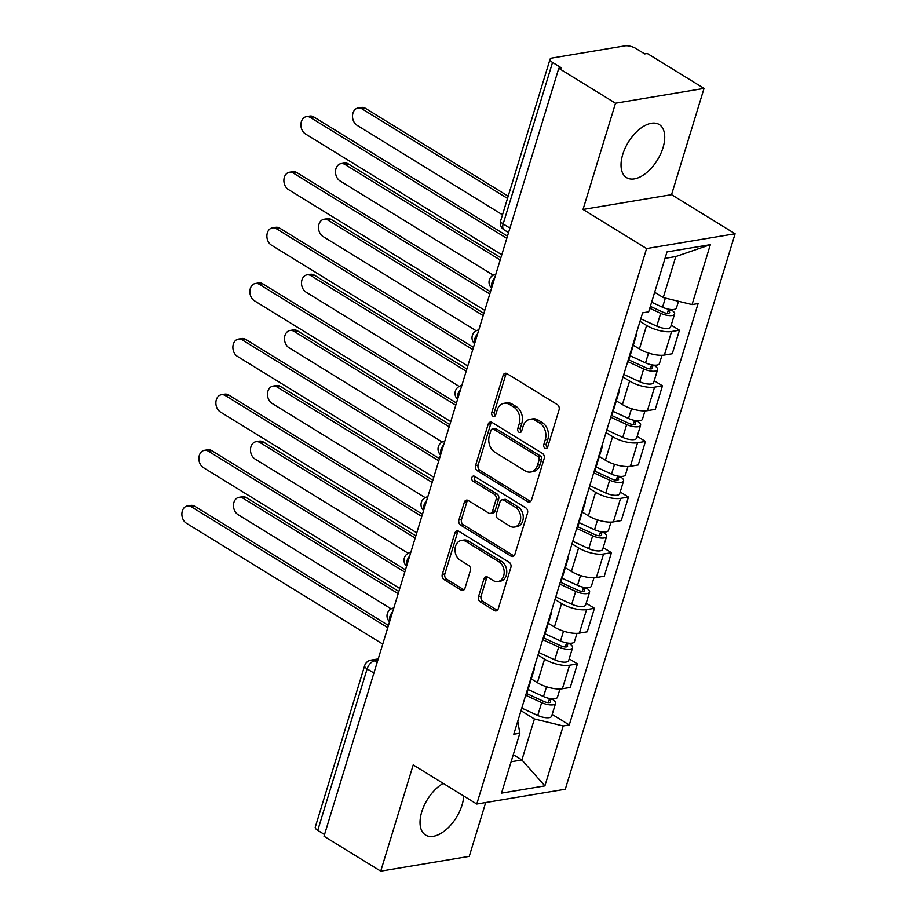<?xml version="1.0" encoding="UTF-8"?>
<svg xmlns="http://www.w3.org/2000/svg" width="917" height="917" viewBox="0 0 917 917"><rect width="100%" height="100%" fill="white"/><g stroke="black" fill="none" stroke-linecap="round" stroke-linejoin="round"><path stroke-width="1.38" d="M544.996 448.253A2.751 2.075 -99.5 0 0 546.2 448.516A2.751 2.075 -99.5 0 0 547.701 447.015L559.072 409.83A3.92 2.969 -99.5 0 0 557.341 404.603L506.986 373.62A3.92 2.969 -99.5 0 0 505.267 373.242A3.92 2.969 -99.5 0 0 503.124 375.397L491.753 412.581A2.751 2.075 -99.5 0 0 492.956 416.226A2.751 2.075 -99.5 0 0 494.16 416.49A2.751 2.075 -99.5 0 0 495.673 414.988L497.14 410.174A12.551 9.491 -99.5 0 1 504.018 403.297A12.551 9.491 -99.5 0 1 509.52 404.489L513.715 407.068A12.551 9.491 -99.5 0 1 519.24 423.78L517.773 428.583A2.751 2.075 -99.5 0 0 518.976 432.239A2.751 2.075 -99.5 0 0 520.18 432.503A2.751 2.075 -99.5 0 0 521.681 431.001L523.16 426.187A12.551 9.491 -99.5 0 1 530.037 419.31A12.551 9.491 -99.5 0 1 535.539 420.502L539.735 423.081A12.551 9.491 -99.5 0 1 545.26 439.793L543.792 444.596A2.751 2.075 -99.5 0 0 544.996 448.253M443.22 783.382A31.178 17.045 121.6 0 0 421.751 811.854A31.178 17.045 121.6 0 0 425.545 835.043A31.178 17.045 121.6 0 0 462.019 805.126A31.178 17.045 121.6 0 0 463.704 795.979M663.014 147.706A31.178 17.045 121.6 0 0 659.22 124.517A31.178 17.045 121.6 0 0 622.746 154.434A31.178 17.045 121.6 0 0 626.54 177.623A31.178 17.045 121.6 0 0 663.014 147.706M478.525 596.635A3.92 2.969 -99.5 0 0 480.256 601.861L494.378 610.55A3.92 2.969 -99.5 0 0 496.097 610.917A3.92 2.969 -99.5 0 0 498.252 608.773L510.872 567.485A3.92 2.969 -99.5 0 0 509.141 562.259L458.787 531.264A3.92 2.969 -99.5 0 0 457.067 530.897A3.92 2.969 -99.5 0 0 454.924 533.041L442.292 574.34A3.92 2.969 -99.5 0 0 444.023 579.555L461.091 590.067A3.92 2.969 -99.5 0 0 462.81 590.433A3.92 2.969 -99.5 0 0 464.953 588.29L470.364 570.615A3.92 2.969 -99.5 0 0 468.633 565.388L460.174 560.184A10.5 7.932 -99.5 0 1 455.038 549.1A10.5 7.932 -99.5 0 1 461.297 540.468A10.5 7.932 -99.5 0 1 465.893 541.466L499.043 561.869A10.5 7.932 -99.5 0 1 504.178 572.942A10.5 7.932 -99.5 0 1 497.92 581.573A10.5 7.932 -99.5 0 1 493.323 580.587L487.798 577.183A3.92 2.969 -99.5 0 0 486.079 576.816A3.92 2.969 -99.5 0 0 483.924 578.959L478.525 596.635L481.104 596.199A3.92 2.969 -99.5 0 0 482.835 601.426L496.968 610.126A3.92 2.969 -99.5 0 0 497.323 610.309M583.029 209.454L671.553 194.656L704.038 88.41L615.513 103.208L583.029 209.454L646.588 248.564L476.771 804.026L413.212 764.904L380.727 871.15L324.01 836.247L558.785 68.305L561.376 67.869L552.538 62.436L503.158 223.931A7.989 4.367 121.6 0 0 504.132 229.88L508.557 232.609M615.513 103.208L558.785 68.305M527.653 501.714A3.92 2.969 -99.5 0 0 529.373 502.092A3.92 2.969 -99.5 0 0 531.528 499.937L544.148 458.649A3.92 2.969 -99.5 0 0 542.417 453.422L492.062 422.439A3.92 2.969 -99.5 0 0 490.343 422.061A3.92 2.969 -99.5 0 0 488.188 424.216L475.568 465.504A3.92 2.969 -99.5 0 0 477.298 470.73L527.653 501.714L530.232 501.29A3.92 2.969 -99.5 0 0 530.599 501.473M527.516 513.062L514.884 554.361A3.92 2.969 -99.5 0 1 512.741 556.504A3.92 2.969 -99.5 0 1 511.021 556.138L460.655 525.143A3.92 2.969 -99.5 0 1 458.936 519.928L464.334 502.252A3.92 2.969 -99.5 0 1 466.489 500.097A3.92 2.969 -99.5 0 1 468.197 500.476L488.623 513.039A3.92 2.969 -99.5 0 0 490.343 513.405A3.92 2.969 -99.5 0 0 492.498 511.262L496.074 499.536A3.92 2.969 -99.5 0 0 494.355 494.32L473.092 481.23A2.751 2.075 -99.5 0 1 471.739 478.33A2.751 2.075 -99.5 0 1 473.378 476.072A2.751 2.075 -99.5 0 1 474.582 476.336L525.785 507.846A3.92 2.969 -99.5 0 1 527.516 513.062M704.038 88.41L647.322 53.507L644.743 53.931L635.905 48.498A7.989 2.877 17 0 0 625.039 45.85L552 58.058A7.989 2.877 17 0 0 550.051 59.238A7.989 2.877 17 0 0 552.538 62.436M671.553 194.656L735.113 233.766L565.296 789.228L476.771 804.026M380.727 871.15L469.252 856.352L485.712 802.524M324.526 834.539L317.752 830.378A7.989 2.877 -163 0 1 315.265 827.168L364.645 665.673A7.989 2.877 17 0 0 367.132 668.871L317.752 830.378M636.238 333.708A18.386 6.625 -163 0 1 636.318 335.473A18.386 6.625 -163 0 1 635.263 336.894M633.338 345.228L639.413 348.964A18.386 6.625 17 0 0 664.401 355.051L671.588 331.518A18.386 6.625 -163 0 1 646.611 325.432L640.009 321.374M671.588 331.518L679.463 330.2L671.21 325.122M628.065 360.427A18.386 6.625 17 0 0 629.119 359.005L636.318 335.473M664.401 355.051L672.264 353.733L679.463 330.2M619.227 389.324A18.386 6.625 -163 0 1 619.307 391.089A18.386 6.625 -163 0 1 618.253 392.51M654.211 380.738L662.464 385.816L654.589 387.134A18.386 6.625 -163 0 1 629.601 381.048L622.998 376.99M611.066 416.043A18.386 6.625 17 0 0 612.12 414.622L619.307 391.089M616.327 400.844L622.414 404.58A18.386 6.625 17 0 0 647.391 410.667L655.265 409.349L662.464 385.816M602.228 444.94A18.386 6.625 -163 0 1 602.309 446.705A18.386 6.625 -163 0 1 601.254 448.126M637.2 436.354L645.453 441.432L637.579 442.751A18.386 6.625 -163 0 1 612.602 436.664L605.999 432.606M594.056 471.659A18.386 6.625 17 0 0 595.11 470.238L602.309 446.705M599.328 456.46L605.403 460.196A18.386 6.625 17 0 0 630.392 466.283L638.266 464.965L645.453 441.432M585.229 500.556A18.386 6.625 -163 0 1 585.298 502.321A18.386 6.625 -163 0 1 584.255 503.742M620.201 491.97L628.454 497.06L620.58 498.367A18.386 6.625 -163 0 1 595.591 492.291L588.989 488.222M577.057 527.275A18.386 6.625 17 0 0 578.111 525.854L585.298 502.321M582.318 512.076L588.405 515.812A18.386 6.625 17 0 0 613.381 521.899L621.256 520.581L628.454 497.06M568.219 556.172A18.386 6.625 -163 0 1 568.299 557.937A18.386 6.625 -163 0 1 567.245 559.359M603.191 547.598L611.444 552.676L603.581 553.983A18.386 6.625 -163 0 1 578.593 547.908L571.99 543.838M560.058 582.891A18.386 6.625 17 0 0 561.101 581.47L568.299 557.937M565.319 567.692L571.394 571.429A18.386 6.625 17 0 0 596.382 577.515L604.257 576.197L611.444 552.676M551.22 611.788A18.386 6.625 -163 0 1 551.3 613.553A18.386 6.625 -163 0 1 550.246 614.975M586.192 603.214L594.445 608.292L586.571 609.599A18.386 6.625 -163 0 1 561.582 603.524L554.991 599.454M543.047 638.507A18.386 6.625 17 0 0 544.102 637.086L551.3 613.553M548.309 623.308L554.395 627.056A18.386 6.625 17 0 0 579.372 633.131L587.247 631.813L594.445 608.292M534.21 667.404A18.386 6.625 -163 0 1 534.29 669.169A18.386 6.625 -163 0 1 533.236 670.591M569.193 658.83L577.435 663.908L569.572 665.226A18.386 6.625 -163 0 1 544.583 659.14L537.981 655.07M526.049 694.123A18.386 6.625 17 0 0 527.092 692.702L534.29 669.169M531.31 678.924L537.385 682.672A18.386 6.625 17 0 0 562.373 688.747L570.248 687.441L577.435 663.908M654.658 292.271L663.255 297.555L675.795 256.554L665.031 258.365M511.124 761.763L521.888 759.964L534.416 718.962L563.21 725.977L544.893 785.869L501.53 793.113L519.847 733.222L513.784 734.242L642.622 312.835L648.686 311.814L666.991 251.923L710.354 244.679L692.048 304.57L663.255 297.555M563.21 725.977L569.274 724.957L698.112 303.55L692.048 304.57M646.588 248.564L735.113 233.766M513.291 754.668L521.888 759.964L544.893 785.869M517.761 721.232L519.847 733.222M534.416 718.962L520.982 710.686M552.183 714.446L569.274 724.957M710.354 244.679L675.795 256.554M547.392 447.691A2.751 2.075 -99.5 0 1 546.372 444.172L547.839 439.358A12.551 9.491 -99.5 0 0 542.314 422.645L539.735 423.081M530.037 419.31L532.617 418.886A12.551 9.491 -99.5 0 1 538.119 420.066L542.314 422.645M504.018 403.297L506.597 402.872A12.551 9.491 -99.5 0 1 512.099 404.053L516.294 406.632A12.551 9.491 -99.5 0 1 521.819 423.345L520.352 428.159A2.751 2.075 -99.5 0 0 521.372 431.678M506.631 373.425A3.92 2.969 -99.5 0 0 505.703 374.961L494.332 412.146A2.751 2.075 -99.5 0 0 495.352 415.665M491.695 422.244A3.92 2.969 -99.5 0 0 490.778 423.78L478.147 465.068A3.92 2.969 -99.5 0 0 479.878 470.295L530.232 501.29M539.058 460.082A2.751 2.075 -99.5 0 0 537.843 456.437L493.644 429.225A2.751 2.075 -99.5 0 0 492.44 428.973A2.751 2.075 -99.5 0 0 490.927 430.474L489.38 435.541A12.551 9.491 -99.5 0 0 494.916 452.253L525.132 470.845A12.551 9.491 -99.5 0 0 530.622 472.037A12.551 9.491 -99.5 0 0 537.5 465.16L539.058 460.082L541.638 459.658A2.751 2.075 -99.5 0 0 540.422 456.001L537.843 456.437M492.44 428.973L495.02 428.537A2.751 2.075 -99.5 0 1 496.223 428.801L540.422 456.001M530.622 472.037L533.201 471.602A12.551 9.491 -99.5 0 0 540.079 464.724L537.5 465.16M541.638 459.658L540.079 464.724M467.842 500.281A3.92 2.969 -99.5 0 0 466.913 501.817L461.515 519.492A3.92 2.969 -99.5 0 0 463.245 524.707L513.6 555.702A3.92 2.969 -99.5 0 0 513.956 555.897M490.343 513.405L492.922 512.981A3.92 2.969 -99.5 0 0 495.077 510.826L498.653 499.112A3.92 2.969 -99.5 0 0 496.934 493.885L475.671 480.806L473.092 481.23M474.777 476.45A2.751 2.075 -99.5 0 0 475.671 480.806M509.818 526.083A10.5 7.932 -99.5 0 0 514.414 527.069A10.5 7.932 -99.5 0 0 520.673 518.449A10.5 7.932 -99.5 0 0 515.537 507.365L503.857 500.178A3.92 2.969 -99.5 0 0 502.149 499.799A3.92 2.969 -99.5 0 0 499.994 501.954L496.406 513.669A3.92 2.969 -99.5 0 0 498.137 518.896L509.818 526.083M514.414 527.069L516.993 526.645A10.5 7.932 -99.5 0 0 523.252 518.013A10.5 7.932 -99.5 0 0 518.128 506.929L515.537 507.365M502.149 499.799L504.728 499.375A3.92 2.969 -99.5 0 1 506.448 499.742L518.128 506.929M487.431 576.999A3.92 2.969 -99.5 0 0 486.514 578.535L481.104 596.199M497.92 581.573L500.499 581.149A10.5 7.932 -99.5 0 0 506.757 572.517A10.5 7.932 -99.5 0 0 501.622 561.433L499.043 561.869M461.297 540.468L463.876 540.044A10.5 7.932 -99.5 0 1 468.472 541.03L501.622 561.433M458.431 531.081A3.92 2.969 -99.5 0 0 457.503 532.617L444.871 573.904A3.92 2.969 -99.5 0 0 446.602 579.131L463.67 589.631A3.92 2.969 -99.5 0 0 464.025 589.814M650.348 306.37L662.957 312.17A4.791 1.731 17 0 0 669.628 312.525A4.791 1.731 17 0 0 668.138 310.599L671.496 310.038A9.995 3.599 17 0 1 674.603 314.038L670.671 326.876A9.995 3.599 17 0 1 656.767 326.154L640.8 318.795M649.763 308.284L660.698 313.316A9.995 3.599 17 0 0 674.603 314.038M668.573 309.189L667.324 313.282M507.502 198.404L362.032 108.871A9.193 6.946 -99.5 0 0 358.008 108.011A9.193 6.946 -99.5 0 0 352.529 115.565A9.193 6.946 -99.5 0 0 357.022 125.274L502.493 214.796M651.62 302.22L662.544 307.252A9.995 3.599 17 0 0 676.448 307.986L678.5 301.269M358.008 108.011L361.367 107.449A9.193 6.946 80.5 0 1 365.39 108.309L508.178 196.192M506.803 238.363L310.416 117.502A9.193 6.946 -99.5 0 0 306.393 116.642L309.751 116.081A9.193 6.946 80.5 0 1 313.774 116.94L507.468 236.15M306.393 116.642A9.193 6.946 -99.5 0 0 300.914 124.196A9.193 6.946 -99.5 0 0 305.395 133.905L501.782 254.766M628.672 359.831L645.958 367.786A4.791 1.731 17 0 0 652.629 368.141A4.791 1.731 17 0 0 651.139 366.215L654.497 365.654A9.995 3.599 17 0 1 657.592 369.654L653.672 382.492A9.995 3.599 17 0 1 639.768 381.77L623.789 374.411M627.709 361.573L643.688 368.932A9.995 3.599 17 0 0 657.592 369.654M651.574 364.806L650.313 368.898M500.189 259.981L345.033 164.498A9.193 6.946 -99.5 0 0 341.009 163.627A9.193 6.946 -99.5 0 0 335.519 171.181A9.193 6.946 -99.5 0 0 340.012 180.89L493.208 275.169M630.105 355.762L645.545 362.868A9.995 3.599 17 0 0 659.449 363.602L661.994 355.28M341.009 163.627L344.368 163.066A9.193 6.946 80.5 0 1 348.391 163.937L500.865 257.769M611.673 415.458L628.947 423.413A4.791 1.731 17 0 0 635.619 423.757A4.791 1.731 17 0 0 634.128 421.831L637.487 421.281A9.995 3.599 17 0 1 640.593 425.27L636.673 438.108A9.995 3.599 17 0 1 622.758 437.386L606.79 430.027M610.711 417.189L626.689 424.548A9.995 3.599 17 0 0 640.593 425.27M634.564 420.422L633.315 424.514M483.19 315.597L328.022 220.114A9.193 6.946 -99.5 0 0 323.999 219.243A9.193 6.946 -99.5 0 0 318.52 226.797A9.193 6.946 -99.5 0 0 323.013 236.506L476.21 330.785M613.106 411.378L628.535 418.484A9.995 3.599 17 0 0 642.45 419.218L644.983 410.896M323.999 219.243L327.358 218.682A9.193 6.946 80.5 0 1 331.381 219.553L483.855 313.385M489.793 293.979L293.406 173.118A9.193 6.946 -99.5 0 0 289.394 172.258L292.741 171.697A9.193 6.946 80.5 0 1 296.764 172.556L490.469 291.766M289.394 172.258A9.193 6.946 -99.5 0 0 283.903 179.812A9.193 6.946 -99.5 0 0 288.397 189.521L484.784 310.382M472.794 349.595L276.407 228.734A9.193 6.946 -99.5 0 0 272.383 227.875L275.742 227.313A9.193 6.946 80.5 0 1 279.765 228.184L473.47 347.383M272.383 227.875A9.193 6.946 -99.5 0 0 266.904 235.428A9.193 6.946 -99.5 0 0 271.398 245.137L467.773 365.998M594.663 471.074L611.948 479.029A4.791 1.731 17 0 0 618.62 479.373A4.791 1.731 17 0 0 617.13 477.459L620.488 476.897A9.995 3.599 17 0 1 623.583 480.898L619.663 493.724A9.995 3.599 17 0 1 605.759 493.002L589.78 485.643M593.712 472.805L609.679 480.164A9.995 3.599 17 0 0 623.583 480.898M617.565 476.038L616.316 480.13M466.18 371.213L311.023 275.73A9.193 6.946 -99.5 0 0 307 274.859A9.193 6.946 -99.5 0 0 301.521 282.413A9.193 6.946 -99.5 0 0 306.014 292.122L459.199 386.401M596.096 466.994L611.536 474.1A9.995 3.599 17 0 0 625.44 474.834L627.985 466.512M307 274.859L310.359 274.298A9.193 6.946 80.5 0 1 314.382 275.169L466.856 369.001M577.664 526.69L594.938 534.645A4.791 1.731 17 0 0 601.621 534.989A4.791 1.731 17 0 0 600.131 533.075L603.478 532.513A9.995 3.599 17 0 1 606.584 536.514L602.664 549.34A9.995 3.599 17 0 1 588.76 548.618L572.781 541.259M576.701 528.433L592.68 535.78A9.995 3.599 17 0 0 606.584 536.514M600.555 531.654L599.305 535.746M449.181 426.829L294.025 331.346A9.193 6.946 -99.5 0 0 290.001 330.475A9.193 6.946 -99.5 0 0 284.511 338.041A9.193 6.946 -99.5 0 0 289.004 347.738L442.2 442.017M579.097 522.621L594.537 529.728A9.995 3.599 17 0 0 608.441 530.45L610.986 522.128M290.001 330.475L293.348 329.914A9.193 6.946 80.5 0 1 297.372 330.785L449.857 424.617M560.665 582.306L577.939 590.261A4.791 1.731 17 0 0 584.61 590.605A4.791 1.731 17 0 0 583.12 588.691L586.479 588.129A9.995 3.599 17 0 1 589.585 592.13L585.654 604.956A9.995 3.599 17 0 1 571.75 604.234L555.771 596.875M559.702 584.049L575.681 591.396A9.995 3.599 17 0 0 589.585 592.13M583.556 587.27L582.306 591.362M432.171 482.445L277.014 386.963A9.193 6.946 -99.5 0 0 272.991 386.091A9.193 6.946 -99.5 0 0 267.512 393.657A9.193 6.946 -99.5 0 0 272.005 403.365L425.19 497.633M562.098 578.237L577.527 585.344A9.995 3.599 17 0 0 591.431 586.066L593.975 577.744M272.991 386.091L276.349 385.53A9.193 6.946 80.5 0 1 280.373 386.401L432.847 480.233M455.783 405.211L259.408 284.362A9.193 6.946 -99.5 0 0 255.385 283.491L258.732 282.929A9.193 6.946 80.5 0 1 262.755 283.8L456.46 402.999M255.385 283.491A9.193 6.946 -99.5 0 0 249.894 291.044A9.193 6.946 -99.5 0 0 254.387 300.753L450.774 421.614M438.785 460.827L242.397 339.978A9.193 6.946 -99.5 0 0 238.374 339.107L241.733 338.545A9.193 6.946 80.5 0 1 245.756 339.416L439.461 458.626M238.374 339.107A9.193 6.946 -99.5 0 0 232.895 346.66A9.193 6.946 -99.5 0 0 237.388 356.369L433.764 477.23M421.774 516.443L225.399 395.594A9.193 6.946 -99.5 0 0 221.375 394.723L224.734 394.161A9.193 6.946 80.5 0 1 228.746 395.032L422.45 514.242M221.375 394.723A9.193 6.946 -99.5 0 0 215.885 402.288A9.193 6.946 -99.5 0 0 220.378 411.985L416.765 532.846M543.655 637.923L560.929 645.877A4.791 1.731 17 0 0 567.612 646.221A4.791 1.731 17 0 0 566.121 644.307L569.468 643.745A9.995 3.599 17 0 1 572.575 647.746L568.655 660.572A9.995 3.599 17 0 1 554.751 659.85L538.772 652.491M542.692 639.665L558.671 647.012A9.995 3.599 17 0 0 572.575 647.746M566.557 642.886L565.296 646.978M415.172 538.061L260.015 442.579A9.193 6.946 -99.5 0 0 255.992 441.707A9.193 6.946 -99.5 0 0 250.501 449.273A9.193 6.946 -99.5 0 0 254.995 458.981L408.191 553.249M545.088 633.853L560.528 640.96A9.995 3.599 17 0 0 574.432 641.682L576.976 633.36M255.992 441.707L259.339 441.146A9.193 6.946 80.5 0 1 263.362 442.017L415.848 535.849M404.775 572.07L208.388 451.21A9.193 6.946 -99.5 0 0 204.365 450.339L207.723 449.777A9.193 6.946 80.5 0 1 211.747 450.648L405.452 569.858M204.365 450.339A9.193 6.946 -99.5 0 0 198.886 457.904A9.193 6.946 -99.5 0 0 203.379 467.613L399.766 588.462M526.656 693.539L543.93 701.494A4.791 1.731 17 0 0 550.601 701.837A4.791 1.731 17 0 0 549.111 699.923L552.47 699.362A9.995 3.599 17 0 1 555.576 703.362L551.644 716.2A9.995 3.599 17 0 1 537.74 715.466L521.773 708.107M525.693 695.281L541.672 702.628A9.995 3.599 17 0 0 555.576 703.362M549.547 698.502L548.297 702.605M398.161 593.677L243.005 498.195A9.193 6.946 -99.5 0 0 238.982 497.323A9.193 6.946 -99.5 0 0 233.503 504.889A9.193 6.946 -99.5 0 0 237.996 514.597L391.192 608.877M528.089 689.469L543.517 696.576A9.995 3.599 17 0 0 557.421 697.298L559.966 688.976M238.982 497.323L242.34 496.762A9.193 6.946 80.5 0 1 246.364 497.633L398.838 591.476M387.776 627.687L191.389 506.826A9.193 6.946 -99.5 0 0 187.366 505.955L190.725 505.393A9.193 6.946 80.5 0 1 194.748 506.264L388.441 625.474M187.366 505.955A9.193 6.946 -99.5 0 0 181.887 513.52A9.193 6.946 -99.5 0 0 186.369 523.229L382.756 644.078M377.793 660.32L374.468 660.882A7.989 4.367 121.6 0 0 367.132 668.871L373.907 673.044M377.128 662.51L374.468 660.882A7.989 6.041 80.5 0 0 370.972 660.125A7.989 7.989 0 0 0 364.645 665.673M579.372 633.131L586.571 609.599M596.382 577.515L603.581 553.983M613.381 521.899L620.58 498.367M630.392 466.283L637.579 442.751M647.391 410.667L654.589 387.134M562.373 688.747L569.572 665.226M537.385 682.672L544.583 659.14M554.395 627.056L561.582 603.524M571.394 571.429L578.593 547.908M588.405 515.812L595.591 492.291M605.403 460.196L612.602 436.664M622.414 404.58L629.601 381.048M639.413 348.964L646.611 325.432M494.664 278.034A7.989 4.367 121.6 0 0 491.73 287.64M495.696 274.309A7.989 6.041 80.5 0 1 495.81 274.298L495.696 274.309A7.989 7.989 0 0 0 491.604 288.076M477.665 333.65A7.989 4.367 121.6 0 0 474.731 343.256M460.666 389.267A7.989 4.367 121.6 0 0 457.721 398.872M443.656 444.883A7.989 4.367 121.6 0 0 440.722 454.488M426.657 500.499A7.989 4.367 121.6 0 0 423.723 510.104M409.647 556.115A7.989 4.367 121.6 0 0 406.712 565.72M392.648 611.742A7.989 4.367 121.6 0 0 389.714 621.336M478.697 329.925A7.989 6.041 80.5 0 1 478.812 329.914L478.697 329.925A7.989 7.989 0 0 0 474.593 343.692M461.687 385.553A7.989 6.041 80.5 0 1 461.801 385.53L461.687 385.553A7.989 7.989 0 0 0 457.594 399.308M444.688 441.169A7.989 6.041 80.5 0 1 444.802 441.146L444.688 441.169A7.989 7.989 0 0 0 440.584 454.924M427.689 496.785A7.989 6.041 80.5 0 1 427.792 496.762L427.689 496.785A7.989 7.989 0 0 0 423.585 510.54M410.678 552.401A7.989 6.041 80.5 0 1 410.793 552.378L410.678 552.401A7.989 7.989 0 0 0 406.575 566.156M393.68 608.017A7.989 6.041 80.5 0 1 393.794 607.994L393.68 608.017A7.989 7.989 0 0 0 389.576 621.772M509.932 228.104L503.158 223.931A7.989 2.877 17 0 1 500.682 220.733A7.989 7.989 0 0 0 504.132 229.88M547.839 439.358L545.26 439.793M538.119 420.066L535.539 420.502M520.352 428.159L517.773 428.583M521.819 423.345L519.24 423.78M516.294 406.632L513.715 407.068M512.099 404.053L509.52 404.489M494.332 412.146L491.753 412.581M505.703 374.961L503.124 375.397M546.372 444.172L543.792 444.596M479.878 470.295L477.298 470.73M478.147 465.068L475.568 465.504M490.778 423.78L488.188 424.216M496.223 428.801L493.644 429.225M513.6 555.702L511.021 556.138M463.245 524.707L460.655 525.143M461.515 519.492L458.936 519.928M466.913 501.817L464.334 502.252M495.077 510.826L492.498 511.262M498.653 499.112L496.074 499.536M496.934 493.885L494.355 494.32M506.448 499.742L503.857 500.178M486.514 578.535L483.924 578.959M468.472 541.03L465.893 541.466M463.67 589.631L461.091 590.067M446.602 579.131L444.023 579.555M444.871 573.904L442.292 574.34M457.503 532.617L454.924 533.041M496.968 610.126L494.378 610.55M482.835 601.426L480.256 601.861M660.698 313.316L656.767 326.154M665.352 298.071L662.544 307.252M365.39 108.309L362.032 108.871M310.416 117.502L313.774 116.94M643.688 368.932L639.768 381.77M648.537 353.068L645.545 362.868M348.391 163.937L345.033 164.498M626.689 424.548L622.758 437.386M631.538 408.684L628.535 418.484M331.381 219.553L328.022 220.114M293.406 173.118L296.764 172.556M276.407 228.734L279.765 228.184M609.679 480.164L605.759 493.002M614.539 464.3L611.536 474.1M314.382 275.169L311.023 275.73M592.68 535.78L588.76 548.618M597.529 519.916L594.537 529.728M297.372 330.785L294.025 331.346M575.681 591.396L571.75 604.234M580.53 575.532L577.527 585.344M280.373 386.401L277.014 386.963M259.408 284.362L262.755 283.8M242.397 339.978L245.756 339.416M225.399 395.594L228.746 395.032M558.671 647.012L554.751 659.85M563.519 631.148L560.528 640.96M263.362 442.017L260.015 442.579M208.388 451.21L211.747 450.648M541.672 702.628L537.74 715.466M546.521 686.764L543.517 696.576M246.364 497.633L243.005 498.195M191.389 506.826L194.748 506.264M370.972 660.125L378.228 658.91M500.682 220.733L550.051 59.238"/></g></svg>
